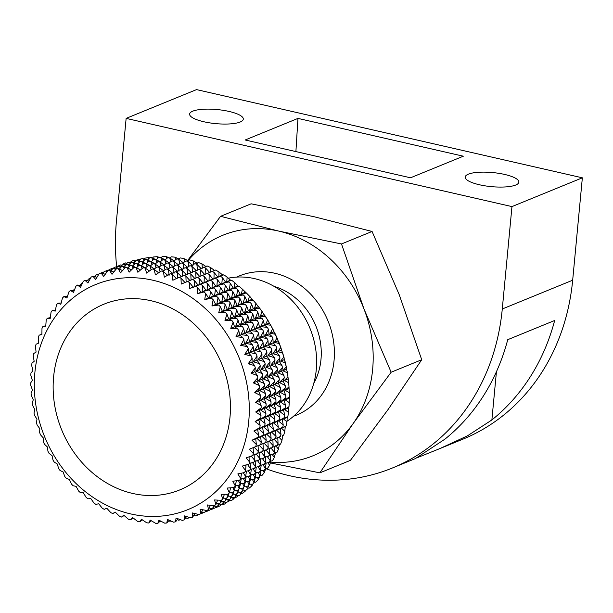 <?xml version="1.0" encoding="UTF-8"?>
<svg xmlns="http://www.w3.org/2000/svg" width="613" height="613" viewBox="0 0 613 613"><rect width="100%" height="100%" fill="white"/><g stroke="black" fill="none" stroke-linecap="round" stroke-linejoin="round"><path stroke-width="0.92" d="M203.838 121.749A26.957 7.065 -174.6 0 1 189.616 114.056A26.957 7.065 -174.6 0 1 229.063 111.436A26.957 7.065 -174.6 0 1 243.292 119.129A26.957 7.065 -174.6 0 1 203.838 121.749M479.427 184.758A26.957 7.065 -174.6 0 1 465.198 177.065A26.957 7.065 -174.6 0 1 504.652 174.444A26.957 7.065 -174.6 0 1 518.874 182.138A26.957 7.065 -174.6 0 1 479.427 184.758M392.404 467.995L415.445 458.57L444.946 439.13A219.431 189.34 -112.2 0 0 507.74 339.679L554.665 320.492A219.431 189.34 67.8 0 1 491.879 419.943L467.428 435.858L439.743 448.639L462.792 439.222A219.431 189.34 67.8 0 0 572.672 280.21L502.277 308.99A219.431 189.34 67.8 0 1 392.404 467.995A219.431 189.34 67.8 0 1 265.889 468.677M116.631 266.594A219.431 189.34 67.8 0 1 116.462 220.772L126.14 118.378L196.528 89.605L582.35 177.816L511.962 206.596L126.14 118.378M439.743 448.639L417.476 457.605M297.964 118.401L245.169 139.986L410.526 177.793L463.321 156.208L297.964 118.401L295.903 151.587M572.672 280.21L582.35 177.816M502.277 308.99L511.962 206.596M152.844 280.225A121.627 104.953 -112.2 0 0 34.872 372.627A121.627 104.953 -112.2 0 0 130.753 513.932A121.627 104.953 -112.2 0 0 248.725 421.529A121.627 104.953 -112.2 0 0 152.844 280.225M168.062 275.612L163.387 271.559A130.4 112.524 -112.2 0 0 161.349 271.007L155.418 274.915L154.131 269.352A130.4 112.524 -112.2 0 0 152.078 268.977L146.622 273.099L145.089 267.996A130.4 112.524 -112.2 0 0 143.036 267.797L137.864 272.256L136.055 267.421A130.4 112.524 -112.2 0 0 134.009 267.406L129.136 272.164L127.083 267.643A130.4 112.524 -112.2 0 0 125.06 267.797L120.5 272.846L118.225 268.64A130.4 112.524 -112.2 0 0 116.232 268.977L112.01 274.279L109.543 270.425A130.4 112.524 -112.2 0 0 107.597 270.938L103.72 276.471L101.076 272.977A130.4 112.524 -112.2 0 0 99.191 273.659L95.674 279.39L92.892 276.279A130.4 112.524 -112.2 0 0 91.076 277.137L87.927 283.03L85.031 280.317A130.4 112.524 -112.2 0 0 83.291 281.336L80.525 287.374L77.544 285.068A130.4 112.524 -112.2 0 0 75.897 286.24L73.522 292.378L70.48 290.493A130.4 112.524 -112.2 0 0 68.94 291.819L66.94 298.025L63.882 296.562A130.4 112.524 -112.2 0 0 62.449 298.033L60.84 304.278L57.783 303.243A130.4 112.524 -112.2 0 0 56.473 304.845L55.254 311.097L52.235 310.492A130.4 112.524 -112.2 0 0 51.048 312.216L50.212 318.438L47.255 318.262A130.4 112.524 -112.2 0 0 46.205 320.101L45.745 326.254L42.887 326.507A130.4 112.524 -112.2 0 0 41.983 328.445L41.883 334.506L39.155 335.181A130.4 112.524 -112.2 0 0 38.397 337.204L38.65 343.134L36.075 344.215A130.4 112.524 -112.2 0 0 35.47 346.322L36.067 352.092L33.669 353.571A130.4 112.524 -112.2 0 0 33.225 355.739L34.152 361.318L31.96 363.187A130.4 112.524 -112.2 0 0 31.669 365.402L32.91 370.765L30.949 372.995A130.4 112.524 -112.2 0 0 30.819 375.248L32.351 380.359L30.65 382.949A130.4 112.524 -112.2 0 0 30.681 385.225L32.481 390.06L31.056 392.971A130.4 112.524 -112.2 0 0 31.248 395.255L33.294 399.791L32.175 403.009A130.4 112.524 -112.2 0 0 32.527 405.293L34.795 409.499L33.991 413.009A130.4 112.524 -112.2 0 0 34.497 415.269L36.964 419.131L36.489 422.893A130.4 112.524 -112.2 0 0 37.155 425.115L39.791 428.617L39.669 432.609A130.4 112.524 -112.2 0 0 40.481 434.786L43.262 437.904L43.5 442.096A130.4 112.524 -112.2 0 0 44.458 444.218L47.354 446.938L47.96 451.298A130.4 112.524 -112.2 0 0 49.063 453.344L52.044 455.651L53.025 460.148A130.4 112.524 -112.2 0 0 54.258 462.11L57.293 464.003L58.664 468.608A130.4 112.524 -112.2 0 0 60.02 470.47L63.085 471.941L64.832 476.615A130.4 112.524 -112.2 0 0 66.311 478.37L69.369 479.404L71.506 484.117A130.4 112.524 -112.2 0 0 73.093 485.749L76.112 486.362L78.64 491.082A130.4 112.524 -112.2 0 0 80.318 492.584L83.276 492.76L86.18 497.45A130.4 112.524 -112.2 0 0 87.95 498.813L90.808 498.568L94.096 503.196A130.4 112.524 -112.2 0 0 95.942 504.407L98.678 503.748L102.325 508.277A130.4 112.524 -112.2 0 0 104.241 509.334L106.815 508.254L110.823 512.66A130.4 112.524 -112.2 0 0 112.792 513.556L115.19 512.077L119.543 516.322A130.4 112.524 -112.2 0 0 121.55 517.05L123.742 515.188L128.416 519.242A130.4 112.524 -112.2 0 0 130.454 519.793L132.492 517.479L137.672 521.448A130.4 112.524 -112.2 0 0 139.726 521.824L142.339 519.855M150.905 300.707A100.31 86.556 -112.2 0 0 53.607 376.918A100.31 86.556 -112.2 0 0 132.684 493.45A100.31 86.556 -112.2 0 0 229.982 417.246A100.31 86.556 -112.2 0 0 150.905 300.707M130.454 519.793L133.174 518.008M121.55 517.05L124.163 515.556M112.792 513.556L115.397 512.284M104.241 509.334L106.823 508.269M41.883 334.246L39.155 335.181M45.783 325.725L42.887 326.507M50.312 317.641L47.255 318.262M55.454 310.048L52.235 310.492M61.17 302.998L57.783 303.243M67.422 296.523L63.882 296.562M74.173 290.685L70.48 290.493M81.383 285.505L77.544 285.068M89 281.022L85.031 280.317M96.977 277.26L92.892 276.279M105.267 274.256L101.076 272.977M113.811 272.011L109.543 270.425M122.562 270.555L118.225 268.64M131.458 269.889L127.083 267.643M140.446 270.019L136.055 267.421M149.465 270.946L145.089 267.996M158.629 272.793L154.131 269.352M178.544 259.222L180.26 257.927A129.397 111.658 67.8 0 1 183.969 258.602L184.705 261.766M169.885 258.035L171.288 256.824A129.397 111.658 67.8 0 1 175.004 257.184L175.739 259.628M161.181 257.636L162.338 256.51A129.397 111.658 67.8 0 1 166.039 256.548L166.767 258.494M152.545 257.989L153.465 256.977A129.397 111.658 67.8 0 1 157.127 256.686L157.786 258.157M144.032 259.084L144.722 258.219A129.397 111.658 67.8 0 1 148.323 257.606L148.867 258.617M135.695 260.916L136.17 260.234A129.397 111.658 67.8 0 1 139.687 259.307L140.063 259.897M129.404 262.425A129.397 111.658 67.8 0 1 131.266 261.766L131.427 261.981M115.903 266.946A130.431 112.547 67.8 0 1 117.489 266.203L117.972 266.747M118.386 266.41L117.489 266.203M123.152 264.663L123.826 263.567A130.431 112.547 67.8 0 1 125.673 262.893L126.5 263.996M126.998 263.291L125.673 262.893M130.768 262.931L132.232 260.839A130.431 112.547 67.8 0 1 134.14 260.341L135.136 261.912M135.879 260.985L134.14 260.341M139.105 261.1L140.875 258.885A130.431 112.547 67.8 0 1 142.829 258.556L143.94 260.632M145.358 259.667L142.829 258.556M147.618 260.004L149.702 257.705A130.431 112.547 67.8 0 1 151.687 257.552L152.859 260.165M155.166 259.337L151.687 257.552M156.254 259.651L158.652 257.314A130.431 112.547 67.8 0 1 160.66 257.33L161.84 260.51M165.073 259.943L160.66 257.33M164.958 260.05L167.678 257.705A130.431 112.547 67.8 0 1 169.694 257.904L170.812 261.644M174.1 260.87L169.694 257.904M173.617 261.238L176.72 258.893A130.431 112.547 67.8 0 1 178.735 259.261L179.778 263.782M183.264 262.716L178.735 259.261M110.976 268.961A130.431 112.547 67.8 0 1 112.562 268.21L113.045 268.755M113.459 268.425L112.562 268.21M118.225 266.678L118.899 265.582A130.431 112.547 67.8 0 1 120.746 264.908L121.573 266.011M122.071 265.306L120.746 264.908M125.841 264.939L127.305 262.854A130.431 112.547 67.8 0 1 129.213 262.356L130.209 263.927M130.952 263L129.213 262.356M134.178 263.115L135.948 260.9A130.431 112.547 67.8 0 1 137.902 260.571L139.013 262.648M140.431 261.682L137.902 260.571M142.691 262.019L144.768 259.72A130.431 112.547 67.8 0 1 146.76 259.567L147.932 262.18M150.239 261.353L146.76 259.567M151.327 261.667L153.725 259.33A130.431 112.547 67.8 0 1 155.733 259.345L156.913 262.525M160.146 261.958L155.733 259.345M160.031 262.065L162.751 259.72A130.431 112.547 67.8 0 1 164.767 259.92L165.885 263.659M169.173 262.885L164.767 259.92M168.69 263.253L171.793 260.9A130.431 112.547 67.8 0 1 173.808 261.276L174.851 265.797M178.337 264.732L173.808 261.276M106.041 270.977A130.431 112.547 67.8 0 1 107.635 270.226L108.133 270.793M108.532 270.44L107.635 270.226M113.298 268.693L113.972 267.59A130.431 112.547 67.8 0 1 115.819 266.923L116.646 268.027M117.144 267.322L115.819 266.923M120.907 266.954L122.378 264.87A130.431 112.547 67.8 0 1 124.286 264.364L125.282 265.942M126.025 265.015L124.286 264.364M129.251 265.13L131.021 262.916A130.431 112.547 67.8 0 1 132.975 262.586L134.086 264.663M135.504 263.697L132.975 262.586M137.764 264.034L139.841 261.736A130.431 112.547 67.8 0 1 141.833 261.582L143.005 264.195M145.312 263.368L141.833 261.582M146.4 263.682L148.798 261.345A130.431 112.547 67.8 0 1 150.806 261.36L151.986 264.532M155.219 263.973L150.806 261.36M155.104 264.073L157.825 261.736A130.431 112.547 67.8 0 1 159.84 261.935L160.958 265.674M164.246 264.9L159.84 261.935M163.763 265.268L166.866 262.916A130.431 112.547 67.8 0 1 168.881 263.291L169.924 267.812M173.41 266.747L168.881 263.291M94.279 276.609A130.431 112.547 67.8 0 1 94.846 276.287L95.184 276.609M95.314 276.363L94.846 276.287M101.114 272.984A130.431 112.547 67.8 0 1 102.708 272.241L103.313 272.923M103.605 272.456L102.708 272.241M108.348 270.731L109.045 269.605A130.431 112.547 67.8 0 1 110.892 268.938L111.719 270.042M112.217 269.337L110.892 268.938M115.98 268.969L117.451 266.885A130.431 112.547 67.8 0 1 119.359 266.379L120.355 267.95M121.098 267.023L119.359 266.379M124.324 267.138L126.094 264.931A130.431 112.547 67.8 0 1 128.048 264.594L129.159 266.678M130.577 265.713L128.048 264.594M132.837 266.05L134.914 263.751A130.431 112.547 67.8 0 1 136.906 263.59L138.078 266.211M140.385 265.383L136.906 263.59M141.473 265.697L143.871 263.352A130.431 112.547 67.8 0 1 145.879 263.375L147.059 266.548M150.292 265.988L145.879 263.375M150.177 266.088L152.898 263.751A130.431 112.547 67.8 0 1 154.913 263.95L156.031 267.689M159.319 266.916L154.913 263.95M158.836 267.276L161.939 264.931A130.431 112.547 67.8 0 1 163.955 265.299L164.997 269.827M168.483 268.762L163.955 265.299M67.223 296.523L67.361 295.987A130.431 112.547 67.8 0 1 67.706 295.635M73.568 290.654L73.851 289.773A130.431 112.547 67.8 0 1 74.863 288.907M80.357 285.382L80.816 284.202A130.431 112.547 67.8 0 1 82.433 283.045L82.487 283.091M87.536 280.762L88.218 279.298A130.431 112.547 67.8 0 1 89.919 278.294L90.272 278.631M90.402 278.386L89.919 278.294M95.084 276.808L95.996 275.091A130.431 112.547 67.8 0 1 97.781 274.256L98.394 274.953M98.693 274.471L97.781 274.256M102.938 273.536L104.118 271.62A130.431 112.547 67.8 0 1 105.965 270.946L106.8 272.065M107.298 271.352L105.965 270.946M111.053 270.984L112.524 268.9A130.431 112.547 67.8 0 1 114.432 268.394L115.436 269.981M116.179 269.046L114.432 268.394M119.397 269.153L121.167 266.939A130.431 112.547 67.8 0 1 123.121 266.609L124.24 268.701M125.688 267.743L123.121 266.609M127.91 268.065L129.987 265.766A130.431 112.547 67.8 0 1 131.979 265.605L133.159 268.233M135.496 267.414L131.979 265.605M136.546 267.712L138.944 265.368A130.431 112.547 67.8 0 1 140.952 265.391L142.132 268.571M145.365 268.004L140.952 265.391M145.25 268.103L147.971 265.766A130.431 112.547 67.8 0 1 149.986 265.958L151.105 269.712M154.392 268.931L149.986 265.958M153.886 269.306L157.012 266.946A130.431 112.547 67.8 0 1 159.028 267.314L160.07 271.843M163.556 270.777L159.028 267.314M139.687 259.307L140.431 259.437M148.323 257.606L149.534 257.889M157.127 256.686L159.227 257.314M166.039 256.548L169.556 257.889M175.004 257.184L178.912 258.947M183.969 258.602L188.107 260.763M287.099 421.146A78.364 67.622 -112.2 0 0 314.423 342.376A78.364 67.622 -112.2 0 0 254.502 278.624A78.364 67.622 -112.2 0 0 228.526 278.133M187.325 261.276L189.471 259.866A129.397 111.658 67.8 0 1 193.149 260.87L197.585 263.544M195.762 263.973L198.321 262.517A129.397 111.658 67.8 0 1 201.945 263.835L206.137 266.655M204.083 267.352L207.025 265.919A129.397 111.658 67.8 0 1 210.573 267.536L214.504 270.479M212.236 271.398L215.531 270.042A129.397 111.658 67.8 0 1 218.987 271.957L222.649 274.992L223.791 274.862A129.397 111.658 67.8 0 1 224.626 275.398A129.397 111.658 67.8 0 1 227.124 277.061L227.231 277.13M226.779 281.689L227.124 277.061L230.511 280.164L231.752 280.356A129.397 111.658 67.8 0 1 234.948 282.815L231.714 280.317L226.779 281.689L230.511 280.164M238.051 285.972L234.319 287.497L234.948 282.815L238.051 285.972L239.361 286.478A129.397 111.658 67.8 0 1 242.396 289.198L246.572 293.206A129.397 111.658 67.8 0 1 249.43 296.156L253.345 300.485A129.397 111.658 67.8 0 1 256.012 303.65L259.628 308.278A129.397 111.658 67.8 0 1 262.088 311.642L265.398 316.53A129.397 111.658 67.8 0 1 267.628 320.07L270.609 325.196A129.397 111.658 67.8 0 1 272.601 328.89L275.229 334.223A129.397 111.658 67.8 0 1 276.969 338.047L279.237 343.548A129.397 111.658 67.8 0 1 280.708 347.487L282.601 353.126A129.397 111.658 67.8 0 1 283.804 357.149L285.306 362.888A129.397 111.658 67.8 0 1 286.225 366.972L286.478 367.693M242.993 289.711L239.262 286.371L234.319 287.497M250.158 296.853L246.411 292.983L241.476 293.895L245.215 292.37M256.793 304.5L253.115 300.125L253.345 300.485L248.219 300.853L251.958 299.328M262.877 312.599L259.353 307.757L259.628 308.278L254.51 308.324L258.242 306.791M268.379 321.097L265.077 315.848L265.398 316.53L260.295 316.254L264.027 314.73M286.532 369.233L282.792 370.758L286.225 366.972L287.321 372.773A129.397 111.658 67.8 0 1 287.957 376.895L287.206 371.532M288.026 378.941L284.294 380.474L287.957 376.895L288.654 382.727A129.397 111.658 67.8 0 1 288.999 386.857L288.616 381.562M288.846 388.68L285.106 390.205L288.999 386.857L289.282 392.688A129.397 111.658 67.8 0 1 289.336 396.803L289.305 391.661M288.976 398.373L285.237 399.898L289.336 396.803L289.213 402.595A129.397 111.658 67.8 0 1 288.976 406.664L289.275 401.783M284.685 409.499L288.976 406.664L288.416 407.974L288.432 412.38A129.397 111.658 67.8 0 1 287.903 416.38L288.508 411.852L288.432 412.38L284.685 409.499L288.416 407.974M287.175 417.415L283.436 418.94L287.903 416.38L287.175 417.415L286.961 421.989A129.397 111.658 67.8 0 1 286.148 425.889A129.397 111.658 67.8 0 1 286.141 425.897L285.26 426.64L284.792 431.36A129.397 111.658 67.8 0 1 283.696 435.153L282.67 435.598L281.949 440.433A129.397 111.658 67.8 0 1 280.585 444.096L277.451 445.161M286.991 421.821L283.436 418.94M279.444 444.226L278.455 449.16A129.397 111.658 67.8 0 1 276.815 452.662L273.942 453.436M275.582 452.478L274.317 457.482A129.397 111.658 67.8 0 1 272.425 460.8L269.866 461.321M270.938 461.099L269.567 465.351A129.397 111.658 67.8 0 1 267.429 468.462L265.245 468.769M265.774 468.692L264.241 472.715A129.397 111.658 67.8 0 1 261.866 475.604L259.996 475.742M260.035 475.742L258.357 479.527A129.397 111.658 67.8 0 1 255.774 482.178L254.119 482.201M253.1 483.642L251.966 485.749A129.397 111.658 67.8 0 1 249.177 488.147L247.775 488.078M245.79 490.239L245.1 491.342A129.397 111.658 67.8 0 1 242.127 493.473L240.986 493.342M238.273 495.603L237.798 496.277A129.397 111.658 67.8 0 1 234.664 498.116L233.806 497.963M230.067 500.193L230.113 500.514A129.397 111.658 67.8 0 1 228.212 501.426M285.237 399.898L289.213 402.595M285.106 390.205L289.282 392.688M284.294 380.474L288.654 382.727M282.792 370.758L287.321 372.773M283.804 357.149L280.624 361.134L284.363 359.601M280.624 361.134L285.306 362.888M280.708 347.487L277.796 351.647L281.528 350.115M277.796 351.647L282.601 353.126M276.969 338.047L274.325 342.353L278.057 340.828M274.325 342.353L279.237 343.548M272.601 328.89L270.233 333.326L273.965 331.802M270.233 333.326L275.229 334.223M267.628 320.07L265.544 324.606L269.283 323.082M265.544 324.606L270.609 325.196M262.088 311.642L260.295 316.254M256.012 303.65L254.51 308.324M249.43 296.156L248.219 300.853M242.396 289.198L241.476 293.895M218.987 271.957L218.918 276.517L222.649 274.992M218.918 276.517L223.791 274.862M210.573 267.536L210.772 272.003M201.945 263.835L202.397 268.18M193.149 260.87L193.854 265.069M237.637 495.534L237.798 496.277M244.748 490.185L245.1 491.342M251.376 484.186L251.966 485.749M257.468 477.581L258.357 479.527M263 470.409L264.241 472.715M267.935 462.723L269.567 465.351M271.843 454.003L274.317 457.482M275.704 445.751L278.455 449.16M283.696 435.153L282.67 435.598M278.938 437.123L281.949 440.433M286.631 423.637L286.148 425.889L281.52 428.165L285.26 426.64M281.52 428.165L284.792 431.36M161.296 521.402A130.431 112.547 67.8 0 1 160.683 521.395L160.162 521.088M171.096 521.065A130.431 112.547 67.8 0 1 169.655 521.173L168.797 520.736M180.483 519.717L180.467 519.839A130.431 112.547 67.8 0 1 178.513 520.169L177.31 519.64M189.126 517.341L189.111 517.885A130.431 112.547 67.8 0 1 187.203 518.383L185.655 517.809M197.455 514.177L197.516 515.158A130.431 112.547 67.8 0 1 195.67 515.832L193.769 515.257M205.432 510.246L205.639 511.686A130.431 112.547 67.8 0 1 203.853 512.522L201.623 511.993M212.995 505.595L213.416 507.487A130.431 112.547 67.8 0 1 211.715 508.483L209.163 508.039M220.113 500.246L220.818 502.583A130.431 112.547 67.8 0 1 219.201 503.733L216.351 503.411M226.733 494.254L227.783 497.005A130.431 112.547 67.8 0 1 226.266 498.308L223.14 498.147M232.833 487.641L234.273 490.791A130.431 112.547 67.8 0 1 232.871 492.231L229.484 492.27M238.357 480.477L240.25 483.979A130.431 112.547 67.8 0 1 238.963 485.55L235.361 485.818M243.3 472.792L245.675 476.608A130.431 112.547 67.8 0 1 244.518 478.301L240.58 478.837M247.208 464.072L250.518 468.723A130.431 112.547 67.8 0 1 249.491 470.523L245.208 471.397M251.069 455.827L254.747 460.378A130.431 112.547 67.8 0 1 253.859 462.279L249.284 463.512M213.416 507.487L214.228 505.733A130.4 112.524 -112.2 0 0 215.906 504.56L214.527 499.955L221.324 500.308A130.4 112.524 -112.2 0 0 222.864 498.982L221.109 494.308L227.921 494.239A130.4 112.524 -112.2 0 0 229.354 492.768L227.208 488.055L234.02 487.557A130.4 112.524 -112.2 0 0 235.331 485.956L232.794 481.236L239.568 480.308A130.4 112.524 -112.2 0 0 240.756 478.584L237.836 473.895L244.549 472.539A130.4 112.524 -112.2 0 0 245.598 470.7L242.304 466.079L248.916 464.294A130.4 112.524 -112.2 0 0 249.82 462.355L246.165 457.827L252.648 455.62A130.4 112.524 -112.2 0 0 253.407 453.597L253.154 447.666L255.728 446.586A130.4 112.524 -112.2 0 0 256.334 444.479L255.736 438.709L258.134 437.23A130.4 112.524 -112.2 0 0 258.579 435.061L257.652 429.483L259.843 427.613A130.4 112.524 -112.2 0 0 260.134 425.399L258.893 420.043L260.854 417.805A130.4 112.524 -112.2 0 0 260.985 415.553L259.452 410.442L261.153 407.852A130.4 112.524 -112.2 0 0 261.123 405.576L259.322 400.749L260.747 397.829A130.4 112.524 -112.2 0 0 260.556 395.546L258.51 391.01L259.628 387.791A130.4 112.524 -112.2 0 0 259.276 385.508L257.008 381.301L257.812 377.792A130.4 112.524 -112.2 0 0 257.307 375.531L254.839 371.67L255.314 367.907A130.4 112.524 -112.2 0 0 254.648 365.685L252.012 362.183L252.135 358.191A130.4 112.524 -112.2 0 0 251.322 356.015L248.541 352.896L248.303 348.705A130.4 112.524 -112.2 0 0 247.346 346.583L244.449 343.87L243.844 339.51A130.4 112.524 -112.2 0 0 242.74 337.456L239.76 335.15L238.779 330.652A130.4 112.524 -112.2 0 0 237.545 328.691L234.511 326.798L233.139 322.193A130.4 112.524 -112.2 0 0 231.783 320.331L228.718 318.86L226.971 314.185A130.4 112.524 -112.2 0 0 225.492 312.438L222.435 311.396L220.297 306.684A130.4 112.524 -112.2 0 0 218.711 305.052L215.692 304.439L213.163 299.719A130.4 112.524 -112.2 0 0 211.485 298.217L208.527 298.041L205.623 293.351A130.4 112.524 -112.2 0 0 203.853 291.987L200.995 292.232L197.708 287.604A130.4 112.524 -112.2 0 0 195.861 286.394L193.126 287.06L189.478 282.532A130.4 112.524 -112.2 0 0 187.563 281.467L192.513 279.451A130.431 112.547 67.8 0 1 194.382 280.486L194.275 286.585L200.803 284.371A130.431 112.547 67.8 0 1 202.612 285.566L202.144 291.765L208.795 289.972A130.431 112.547 67.8 0 1 210.527 291.305L209.677 297.566L216.427 296.209A130.431 112.547 67.8 0 1 218.075 297.68L216.841 303.971L223.661 303.037A130.431 112.547 67.8 0 1 225.209 304.638L223.584 310.921L230.442 310.431A130.431 112.547 67.8 0 1 231.883 312.147L229.867 318.392L236.725 318.323A130.431 112.547 67.8 0 1 238.059 320.155L235.66 326.323L242.487 326.691A130.431 112.547 67.8 0 1 243.698 328.606L240.909 334.675L247.69 335.457A130.431 112.547 67.8 0 1 248.763 337.464L245.598 343.395L252.288 344.59A130.431 112.547 67.8 0 1 253.23 346.667L249.69 352.429L256.265 354.015A130.431 112.547 67.8 0 1 257.062 356.153L253.161 361.716L259.59 363.693A130.431 112.547 67.8 0 1 260.241 365.869L255.989 371.202L262.249 373.547A130.431 112.547 67.8 0 1 262.747 375.761L258.157 380.834L264.218 383.523A130.431 112.547 67.8 0 1 264.563 385.753L259.659 390.542L265.49 393.561A130.431 112.547 67.8 0 1 265.682 395.799L260.471 400.274L266.057 403.592A130.431 112.547 67.8 0 1 266.088 405.821L260.602 409.974L265.919 413.568A130.431 112.547 67.8 0 1 265.789 415.775L260.042 419.568L265.069 423.414A130.431 112.547 67.8 0 1 264.785 425.591L258.801 429.008L263.513 433.085A130.431 112.547 67.8 0 1 263.077 435.207L256.885 438.241L261.268 442.502A130.431 112.547 67.8 0 1 260.671 444.563L254.303 447.191L258.341 451.62A130.431 112.547 67.8 0 1 257.598 453.605L252.801 455.237M179.433 277.436L183.954 275.222A130.431 112.547 67.8 0 1 185.877 276.103L186.137 282.072M171.111 274.057L175.195 271.728A130.431 112.547 67.8 0 1 177.165 272.44L177.762 278.248M162.667 271.36L166.292 268.977A130.431 112.547 67.8 0 1 168.284 269.521L169.211 275.145M172.989 273.597L168.284 269.521M181.54 276.708L177.165 272.44M189.915 280.532L185.877 276.103M200.803 284.371L198.053 285.045L194.382 280.486M208.795 289.972L205.922 290.217L202.612 285.566M216.427 296.209L213.454 296.025L210.527 291.305M223.661 303.037L220.619 302.424L218.075 297.68M230.442 310.431L227.362 309.381L225.209 304.638M236.725 318.323L233.645 316.844L231.883 312.147M242.487 326.691L239.438 324.783L238.059 320.155M247.69 335.457L244.687 333.135L243.698 328.606M252.288 344.59L249.376 341.855L248.763 337.464M256.265 354.015L253.468 350.881L253.23 346.667M259.59 363.693L256.939 360.168L257.062 356.153M262.249 373.547L259.766 369.662L260.241 365.869M264.218 383.523L261.935 379.286L262.747 375.761M265.49 393.561L263.437 388.994L264.563 385.753M266.057 403.592L264.249 398.734L265.682 395.799M265.919 413.568L264.379 408.427L266.088 405.821M265.069 423.414L263.82 418.028L265.789 415.775M263.513 433.085L262.579 427.468L264.785 425.591M261.268 442.502L260.663 436.694L263.077 435.207M258.341 451.62L258.081 445.651L260.671 444.563M254.747 460.378L254.847 454.279M250.518 468.723L250.985 462.531M245.675 476.608L246.418 471.152M240.25 483.979L241.277 478.745M234.273 490.791L235.561 485.803M227.783 497.005L229.047 493.09M220.818 502.583L221.891 499.825M205.639 511.686L206.328 510.407M197.516 515.158L198.037 514.315M189.111 517.885L189.432 517.433M194.053 515.341L194.037 515.87A130.431 112.547 67.8 0 1 193.264 516.077M202.382 512.177L202.443 513.15A130.431 112.547 67.8 0 1 200.597 513.817L200.482 513.786M210.359 508.246L210.566 509.671A130.431 112.547 67.8 0 1 208.78 510.514L207.324 510.162L207.37 511.135A130.431 112.547 67.8 0 1 205.524 511.801L205.447 511.778M217.929 503.587L218.343 505.472A130.431 112.547 67.8 0 1 216.642 506.468L214.098 506.024M225.04 498.246L225.745 500.568A130.431 112.547 67.8 0 1 224.128 501.718L221.278 501.396M231.668 492.247L232.71 494.99A130.431 112.547 67.8 0 1 231.193 496.292L228.067 496.132M237.76 485.642L239.2 488.776A130.431 112.547 67.8 0 1 237.798 490.216L234.411 490.254M243.292 478.469L245.177 481.964A130.431 112.547 67.8 0 1 243.89 483.534L240.288 483.803M248.227 470.784L250.602 474.592A130.431 112.547 67.8 0 1 249.445 476.286L245.529 476.822M252.135 462.056L255.445 466.715A130.431 112.547 67.8 0 1 254.418 468.508L250.15 469.374M255.996 453.812L259.674 458.363A130.431 112.547 67.8 0 1 258.786 460.263L254.234 461.497M192.528 279.459L197.44 277.436A130.431 112.547 67.8 0 1 199.309 278.471L199.21 284.57L205.73 282.363A130.431 112.547 67.8 0 1 207.546 283.551L207.071 289.75L213.722 287.957A130.431 112.547 67.8 0 1 215.454 289.29L214.604 295.55L221.354 294.194A130.431 112.547 67.8 0 1 223.002 295.665L221.768 301.956L228.588 301.021A130.431 112.547 67.8 0 1 230.136 302.623L228.511 308.906L235.369 308.416A130.431 112.547 67.8 0 1 236.81 310.132L234.802 316.377L241.66 316.316A130.431 112.547 67.8 0 1 242.986 318.139L240.587 324.315L247.414 324.675A130.431 112.547 67.8 0 1 248.625 326.599L245.836 332.667L252.617 333.449A130.431 112.547 67.8 0 1 253.69 335.449L250.525 341.38L257.215 342.575A130.431 112.547 67.8 0 1 258.157 344.652L254.617 350.414L261.192 352.008A130.431 112.547 67.8 0 1 261.989 354.138L258.088 359.701L264.517 361.678A130.431 112.547 67.8 0 1 265.168 363.861L260.916 369.187L267.176 371.532A130.431 112.547 67.8 0 1 267.674 373.746L263.084 378.819L269.145 381.508A130.431 112.547 67.8 0 1 269.49 383.738L264.586 388.527L270.417 391.546A130.431 112.547 67.8 0 1 270.609 393.784L265.398 398.258L270.992 401.576A130.431 112.547 67.8 0 1 271.015 403.814L265.529 407.959L270.846 411.553A130.431 112.547 67.8 0 1 270.716 413.76L264.969 417.553L269.996 421.399A130.431 112.547 67.8 0 1 269.712 423.575L263.728 427L268.44 431.069A130.431 112.547 67.8 0 1 268.004 433.192L261.812 436.226L266.195 440.486A130.431 112.547 67.8 0 1 265.598 442.548L259.23 445.184L263.268 449.605A130.431 112.547 67.8 0 1 262.525 451.589L257.744 453.214M184.375 275.413L188.881 273.206A130.431 112.547 67.8 0 1 190.812 274.088L191.064 280.057M176.054 272.034L180.122 269.712A130.431 112.547 67.8 0 1 182.092 270.425L182.689 276.233M167.61 269.337L171.219 266.962A130.431 112.547 67.8 0 1 173.211 267.506L174.138 273.13M177.916 271.582L173.211 267.506M186.467 274.693L182.092 270.425M194.842 278.517L190.812 274.088M205.73 282.363L202.987 283.03L199.309 278.471M213.722 287.957L210.849 288.202L207.546 283.551M221.354 294.194L218.381 294.01L215.454 289.29M228.588 301.021L225.546 300.408L223.002 295.665M235.369 308.416L232.289 307.366L230.136 302.623M241.66 316.316L238.58 314.837L236.81 310.132M247.414 324.675L244.365 322.767L242.986 318.139M252.617 333.449L249.614 331.12L248.625 326.599M257.215 342.575L254.303 339.84L253.69 335.449M261.192 352.008L258.395 348.866L258.157 344.652M264.517 361.678L261.866 358.153L261.989 354.138M267.176 371.532L264.693 367.647L265.168 363.861M269.145 381.508L266.862 377.271L267.674 373.746M270.417 391.546L268.364 386.987L269.49 383.738M270.992 401.576L269.176 396.718L270.609 393.784M270.846 411.553L269.306 406.411L271.015 403.814M269.996 421.399L268.747 416.012L270.716 413.76M268.44 431.069L267.506 425.453L269.712 423.575M266.195 440.486L265.59 434.678L268.004 433.192M263.268 449.605L263.008 443.636L265.598 442.548M259.674 458.363L259.774 452.264M255.445 466.715L255.912 460.516M250.602 474.592L251.345 469.137M245.177 481.964L246.204 476.73M239.2 488.776L240.488 483.787M232.71 494.99L233.959 491.12M225.745 500.568L226.802 497.856M218.343 505.472L219.148 503.733M210.566 509.671L211.247 508.399M202.443 513.15L202.957 512.315M194.037 515.87L194.344 515.433M215.286 506.231L215.492 507.656A130.431 112.547 67.8 0 1 213.707 508.499L212.282 508.154M222.856 501.58L223.27 503.457A130.431 112.547 67.8 0 1 221.569 504.453L219.025 504.009M229.967 496.231L230.672 498.553A130.431 112.547 67.8 0 1 229.055 499.71L226.205 499.38M236.595 490.231L237.637 492.982A130.431 112.547 67.8 0 1 236.12 494.277L232.994 494.116M242.687 483.626L244.127 486.768A130.431 112.547 67.8 0 1 242.725 488.201L239.338 488.239M248.219 476.454L250.104 479.948A130.431 112.547 67.8 0 1 248.817 481.519L245.215 481.787M253.154 468.769L255.529 472.577A130.431 112.547 67.8 0 1 254.372 474.27L250.456 474.807M257.062 460.049L260.372 464.7A130.431 112.547 67.8 0 1 259.345 466.493L255.077 467.367M260.923 451.796L264.601 456.348A130.431 112.547 67.8 0 1 263.713 458.248L259.161 459.482M197.455 277.444L202.367 275.421A130.431 112.547 67.8 0 1 204.236 276.455L204.137 282.562L210.657 280.348A130.431 112.547 67.8 0 1 212.473 281.536L211.998 287.735L218.649 285.942A130.431 112.547 67.8 0 1 220.381 287.282L219.531 293.543L226.281 292.179A130.431 112.547 67.8 0 1 227.929 293.65L226.695 299.941L233.515 299.014A130.431 112.547 67.8 0 1 235.063 300.608L233.438 306.898L240.296 306.4A130.431 112.547 67.8 0 1 241.737 308.117L239.729 314.362L246.587 314.3A130.431 112.547 67.8 0 1 247.913 316.124L245.514 322.3L252.341 322.66A130.431 112.547 67.8 0 1 253.552 324.584L250.763 330.652L257.544 331.434A130.431 112.547 67.8 0 1 258.617 333.434L255.452 339.364L262.142 340.56A130.431 112.547 67.8 0 1 263.084 342.636L259.544 348.399L266.119 349.992A130.431 112.547 67.8 0 1 266.916 352.123L263.015 357.685L269.444 359.662A130.431 112.547 67.8 0 1 270.095 361.846L265.843 367.172L272.103 369.516A130.431 112.547 67.8 0 1 272.601 371.731L268.011 376.803L274.072 379.493A130.431 112.547 67.8 0 1 274.417 381.723L269.513 386.512L275.352 389.531A130.431 112.547 67.8 0 1 275.536 391.768L270.325 396.243L275.919 399.569A130.431 112.547 67.8 0 1 275.942 401.799L270.456 405.944L275.773 409.538A130.431 112.547 67.8 0 1 275.643 411.744L269.896 415.537L274.923 419.392A130.431 112.547 67.8 0 1 274.639 421.56L268.655 424.985L273.367 429.054A130.431 112.547 67.8 0 1 272.931 431.177L266.739 434.211L271.122 438.471A130.431 112.547 67.8 0 1 270.525 440.532L264.157 443.168L268.195 447.59A130.431 112.547 67.8 0 1 267.452 449.574L262.671 451.199M189.302 273.398L193.808 271.191A130.431 112.547 67.8 0 1 195.739 272.072L195.991 278.049M180.981 270.019L185.049 267.697A130.431 112.547 67.8 0 1 187.019 268.41L187.616 274.226M172.537 267.322L176.146 264.946A130.431 112.547 67.8 0 1 178.138 265.498L179.065 271.115M182.843 269.567L178.138 265.498M191.394 272.678L187.019 268.41M199.769 276.501L195.739 272.072M210.657 280.348L207.914 281.015L204.236 276.455M218.649 285.942L215.776 286.187L212.473 281.536M226.281 292.179L223.308 291.995L220.381 287.282M233.515 299.014L230.473 298.393L227.929 293.65M240.296 306.4L237.216 305.351L235.063 300.608M246.587 314.3L243.507 312.822L241.737 308.117M252.341 322.66L249.292 320.752L247.913 316.124M257.544 331.434L254.541 329.104L253.552 324.584M262.142 340.56L259.23 337.824L258.617 333.434M266.119 349.992L263.322 346.858L263.084 342.636M269.444 359.662L266.793 356.145L266.916 352.123M272.103 369.516L269.62 365.632L270.095 361.846M274.072 379.493L271.789 375.256L272.601 371.731M275.352 389.531L273.291 384.972L274.417 381.723M275.919 399.569L274.103 394.703L275.536 391.768M275.773 409.538L274.233 404.396L275.942 401.799M274.923 419.392L273.674 413.997L275.643 411.744M273.367 429.054L272.433 423.437L274.639 421.56M271.122 438.471L270.517 432.663L272.931 431.177M268.195 447.59L267.935 441.621L270.525 440.532M264.601 456.348L264.701 450.249M260.372 464.7L260.839 458.501M255.529 472.577L256.272 467.121M250.104 479.948L251.131 474.715M244.127 486.768L245.415 481.772M237.637 492.982L238.886 489.105M230.672 498.553L231.729 495.84M223.27 503.457L224.074 501.718M215.492 507.656L216.174 506.392M207.37 511.135L207.891 510.3M212.244 508.185L212.297 509.119A130.431 112.547 67.8 0 1 210.451 509.794L210.374 509.763M220.213 504.215L220.419 505.648A130.431 112.547 67.8 0 1 218.634 506.484L217.209 506.139M227.783 499.564L228.205 501.442A130.431 112.547 67.8 0 1 226.496 502.445L223.952 501.993M234.894 494.216L235.599 496.538A130.431 112.547 67.8 0 1 233.982 497.695L231.132 497.373M241.522 488.216L242.564 490.967A130.431 112.547 67.8 0 1 241.047 492.262L237.921 492.101M247.614 481.611L249.054 484.753A130.431 112.547 67.8 0 1 247.652 486.186L244.265 486.224M253.146 474.439L255.031 477.941A130.431 112.547 67.8 0 1 253.744 479.504L250.142 479.772M258.081 466.754L260.456 470.569A130.431 112.547 67.8 0 1 259.299 472.255L255.383 472.792M261.989 458.034L265.299 462.685A130.431 112.547 67.8 0 1 264.272 464.485L260.004 465.351M265.85 449.781L269.528 454.333A130.431 112.547 67.8 0 1 268.64 456.233L264.088 457.467M202.382 275.429L207.294 273.406A130.431 112.547 67.8 0 1 209.163 274.44L209.064 280.547L215.592 278.333A130.431 112.547 67.8 0 1 217.4 279.52L216.925 285.719L223.576 283.926A130.431 112.547 67.8 0 1 225.308 285.267L224.458 291.527L231.208 290.164A130.431 112.547 67.8 0 1 232.856 291.635L231.622 297.926L238.442 296.999A130.431 112.547 67.8 0 1 239.989 298.592L238.365 304.883L245.223 304.385A130.431 112.547 67.8 0 1 246.664 306.102L244.656 312.346L251.514 312.285A130.431 112.547 67.8 0 1 252.84 314.109L250.441 320.285L257.276 320.645A130.431 112.547 67.8 0 1 258.479 322.568L255.69 328.637L262.471 329.419A130.431 112.547 67.8 0 1 263.544 331.426L260.379 337.357L267.069 338.545A130.431 112.547 67.8 0 1 268.011 340.621L264.471 346.383L271.046 347.977A130.431 112.547 67.8 0 1 271.843 350.115L267.942 355.67L274.371 357.647A130.431 112.547 67.8 0 1 275.022 359.831L270.77 365.156L277.03 367.501A130.431 112.547 67.8 0 1 277.528 369.716L272.938 374.788L278.999 377.478A130.431 112.547 67.8 0 1 279.344 379.715L274.44 384.497L280.279 387.516A130.431 112.547 67.8 0 1 280.463 389.753L275.252 394.236L280.846 397.553A130.431 112.547 67.8 0 1 280.877 399.783L275.383 403.929L280.7 407.522A130.431 112.547 67.8 0 1 280.57 409.729L274.823 413.53L279.85 417.376A130.431 112.547 67.8 0 1 279.566 419.545L273.582 422.97L278.294 427.039A130.431 112.547 67.8 0 1 277.858 429.161L271.666 432.196L276.049 436.456A130.431 112.547 67.8 0 1 275.452 438.517L269.084 441.153L273.122 445.574A130.431 112.547 67.8 0 1 272.379 447.559L267.597 449.191M194.229 271.383L198.735 269.184A130.431 112.547 67.8 0 1 200.666 270.057L200.918 276.034M185.908 268.004L189.976 265.682A130.431 112.547 67.8 0 1 191.946 266.394L192.543 272.21M177.463 265.306L181.073 262.931A130.431 112.547 67.8 0 1 183.065 263.483L183.992 269.099M187.77 267.552L183.065 263.483M196.321 270.662L191.946 266.394M204.696 274.486L200.666 270.057M215.592 278.333L212.841 278.999L209.163 274.44M223.576 283.926L220.703 284.179L217.4 279.52M231.208 290.164L228.235 289.98L225.308 285.267M238.442 296.999L235.4 296.378L232.856 291.635M245.223 304.385L242.143 303.335L239.989 298.592M251.514 312.285L248.434 310.806L246.664 306.102M257.276 320.645L254.219 318.737L252.84 314.109M262.471 329.419L259.468 327.089L258.479 322.568M267.069 338.545L264.157 335.809L263.544 331.426M271.046 347.977L268.249 344.843L268.011 340.621M274.371 357.647L271.72 354.13L271.843 350.115M277.03 367.501L274.547 363.616L275.022 359.831M278.999 377.478L276.716 373.248L277.528 369.716M280.279 387.516L278.218 382.956L279.344 379.715M280.846 397.553L279.03 392.688L280.463 389.753M280.7 407.522L279.16 402.381L280.877 399.783M279.85 417.376L278.601 411.982L280.57 409.729M278.294 427.039L277.36 421.422L279.566 419.545M276.049 436.456L275.444 430.648L277.858 429.161M273.122 445.574L272.862 439.605L275.452 438.517M269.528 454.333L269.628 448.233M265.299 462.685L265.766 456.486M260.456 470.569L261.199 465.106M255.031 477.941L256.058 472.7M249.054 484.753L250.342 479.757M242.564 490.967L243.813 487.09M235.599 496.538L236.656 493.825M228.205 501.442L229.001 499.702M220.419 505.648L221.101 504.376M212.297 509.119L212.818 508.284M217.171 506.169L217.224 507.104A130.431 112.547 67.8 0 1 215.378 507.779L215.301 507.756M225.14 502.2L225.346 503.633A130.431 112.547 67.8 0 1 223.569 504.468L222.136 504.131M232.71 497.549L233.132 499.426A130.431 112.547 67.8 0 1 231.423 500.43L228.879 499.978M239.821 492.201L240.526 494.522A130.431 112.547 67.8 0 1 238.909 495.679L236.059 495.358M246.449 486.201L247.491 488.952A130.431 112.547 67.8 0 1 245.974 490.247L242.848 490.086M252.541 479.596L253.981 482.738A130.431 112.547 67.8 0 1 252.579 484.178L249.192 484.216M258.073 472.424L259.958 475.926A130.431 112.547 67.8 0 1 258.671 477.489L255.069 477.757M263.008 464.738L265.383 468.554A130.431 112.547 67.8 0 1 264.226 470.24L260.318 470.776M266.916 456.018L270.226 460.67A130.431 112.547 67.8 0 1 269.199 462.47L264.939 463.336M270.777 447.766L274.455 452.325A130.431 112.547 67.8 0 1 273.574 454.218L269.015 455.451M207.309 273.413L212.221 271.39A130.431 112.547 67.8 0 1 214.09 272.433L213.991 278.532L220.519 276.317A130.431 112.547 67.8 0 1 222.327 277.505L221.852 283.704L228.503 281.911A130.431 112.547 67.8 0 1 230.243 283.252L229.392 289.512L236.135 288.148A130.431 112.547 67.8 0 1 237.783 289.62L236.549 295.91L243.369 294.983A130.431 112.547 67.8 0 1 244.916 296.585L243.292 302.868L250.15 302.37A130.431 112.547 67.8 0 1 251.591 304.086L249.583 310.331L256.441 310.27A130.431 112.547 67.8 0 1 257.766 312.094L255.368 318.27L262.203 318.63A130.431 112.547 67.8 0 1 263.406 320.553L260.617 326.622L267.398 327.403A130.431 112.547 67.8 0 1 268.479 329.411L265.306 335.342L271.996 336.529A130.431 112.547 67.8 0 1 272.938 338.606L269.398 344.368L275.973 345.962A130.431 112.547 67.8 0 1 276.769 348.1L272.869 353.655L279.298 355.632A130.431 112.547 67.8 0 1 279.949 357.816L275.697 363.149L281.957 365.486A130.431 112.547 67.8 0 1 282.455 367.7L277.865 372.773L283.926 375.462A130.431 112.547 67.8 0 1 284.271 377.7L279.367 382.489L285.206 385.5A130.431 112.547 67.8 0 1 285.39 387.738L280.179 392.22L285.773 395.538A130.431 112.547 67.8 0 1 285.804 397.768L280.31 401.913L285.627 405.507A130.431 112.547 67.8 0 1 285.497 407.722L279.75 411.515L284.777 415.361A130.431 112.547 67.8 0 1 284.493 417.53L278.509 420.955L283.221 425.024A130.431 112.547 67.8 0 1 282.785 427.146L276.593 430.18L280.976 434.448A130.431 112.547 67.8 0 1 280.379 436.502L274.011 439.138L278.049 443.559A130.431 112.547 67.8 0 1 277.306 445.551L272.524 447.176M199.156 269.368L203.662 267.168A130.431 112.547 67.8 0 1 205.593 268.042L205.845 274.019M190.835 265.988L194.903 263.667A130.431 112.547 67.8 0 1 196.873 264.387L197.47 270.195M182.39 263.291L186 260.923A130.431 112.547 67.8 0 1 187.992 261.467L188.919 267.084M192.697 265.544L187.992 261.467M201.248 268.647L196.873 264.387M209.623 272.471L205.593 268.042M220.519 276.317L217.768 276.984L214.09 272.433M228.503 281.911L225.63 282.164L222.327 277.505M236.135 288.148L233.17 287.964L230.243 283.252M243.369 294.983L240.327 294.37L237.783 289.62M250.15 302.37L247.07 301.32L244.916 296.585M256.441 310.27L253.361 308.791L251.591 304.086M262.203 318.63L259.146 316.722L257.766 312.094M267.398 327.403L264.395 325.074L263.406 320.553M271.996 336.529L269.084 333.794L268.479 329.411M275.973 345.962L273.176 342.828L272.938 338.606M279.298 355.632L276.647 352.115L276.769 348.1M281.957 365.486L279.474 361.601L279.949 357.816M283.926 375.462L281.643 371.233L282.455 367.7M285.206 385.5L283.145 380.941L284.271 377.7M285.773 395.538L283.957 390.673L285.39 387.738M285.627 405.507L284.087 400.373L285.804 397.768M284.777 415.361L283.528 409.967L285.497 407.722M283.221 425.024L282.286 419.407L284.493 417.53M280.976 434.448L280.371 428.64L282.785 427.146M278.049 443.559L277.789 437.59L280.379 436.502M274.455 452.325L274.555 446.226M270.226 460.67L270.693 454.471M265.383 468.554L266.126 463.091M259.958 475.926L260.985 470.684M253.981 482.738L255.269 477.742M247.491 488.952L248.74 485.075M240.526 494.522L241.583 491.81M233.132 499.426L233.928 497.687M225.346 503.633L226.028 502.361M217.224 507.104L217.745 506.269M176.613 278.723L172.261 274.478A130.4 112.524 -112.2 0 0 170.253 273.75L164.307 277.145L163.387 271.559M184.988 282.547L180.981 278.141A130.4 112.524 -112.2 0 0 179.011 277.245L172.858 280.256L172.261 274.478M249.82 462.355L249.92 456.294M245.598 470.7L246.058 464.547M240.756 478.584L241.491 473.159M235.331 485.956L236.35 480.753M229.354 492.768L230.634 487.81M222.864 498.982L224.381 494.277M215.906 504.56L217.63 500.116M139.726 521.824L141.427 519.234L146.714 522.805A130.4 112.524 -112.2 0 0 148.767 523.004L150.185 520.085L155.748 523.379A130.4 112.524 -112.2 0 0 157.794 523.395L158.913 520.169L164.721 523.165A130.4 112.524 -112.2 0 0 166.744 523.004L167.548 519.495L173.579 522.161A130.4 112.524 -112.2 0 0 175.571 521.824L176.038 518.054L182.26 520.376A130.4 112.524 -112.2 0 0 184.207 519.862L184.329 515.87L190.727 517.824A130.4 112.524 -112.2 0 0 192.612 517.142L192.375 512.943L198.911 514.522A130.4 112.524 -112.2 0 0 200.727 513.663L200.122 509.303L206.773 510.483A130.4 112.524 -112.2 0 0 208.512 509.464L210.42 505.296M200.727 513.663L202.803 509.786M192.612 517.142L194.827 513.541M184.207 519.862L186.536 516.552M175.571 521.824L177.992 518.79M166.744 523.004L169.242 520.245M157.794 523.395L160.345 520.912M148.767 523.004L151.357 520.782M279.75 411.515L283.528 409.967M274.823 413.53L278.601 411.982M269.896 415.537L273.674 413.997M264.969 417.553L268.747 416.012M260.042 419.568L263.82 418.028M278.509 420.955L282.286 419.407M273.582 422.97L277.36 421.422M268.655 424.985L272.433 423.437M263.728 427L267.506 425.453M258.801 429.008L262.579 427.468M276.593 430.18L280.371 428.64M271.666 432.196L275.444 430.648M266.739 434.211L270.517 432.663M261.812 436.226L265.59 434.678M256.885 438.241L260.663 436.694M274.011 439.138L277.789 437.59M269.084 441.153L272.862 439.605M264.157 443.168L267.935 441.621M259.23 445.184L263.008 443.636M254.303 447.191L258.081 445.651M213.991 278.532L217.768 276.984M209.064 280.547L212.841 278.999M204.137 282.562L207.914 281.015M199.21 284.57L202.987 283.03M194.275 286.585L198.053 285.045M221.852 283.704L225.63 282.164M216.925 285.719L220.703 284.179M211.998 287.735L215.776 286.187M207.071 289.75L210.849 288.202M202.144 291.765L205.922 290.217M229.392 289.512L233.17 287.964M224.458 291.527L228.235 289.98M219.531 293.543L223.308 291.995M214.604 295.55L218.381 294.01M209.677 297.566L213.454 296.025M236.549 295.91L240.327 294.37M231.622 297.926L235.4 296.378M226.695 299.941L230.473 298.393M221.768 301.956L225.546 300.408M216.841 303.971L220.619 302.424M243.292 302.868L247.07 301.32M238.365 304.883L242.143 303.335M233.438 306.898L237.216 305.351M228.511 308.906L232.289 307.366M223.584 310.921L227.362 309.381M249.583 310.331L253.361 308.791M244.656 312.346L248.434 310.806M239.729 314.362L243.507 312.822M234.802 316.377L238.58 314.837M229.867 318.392L233.645 316.844M255.368 318.27L259.146 316.722M250.441 320.285L254.219 318.737M245.514 322.3L249.292 320.752M240.587 324.315L244.365 322.767M235.66 326.323L239.438 324.783M260.617 326.622L264.395 325.074M255.69 328.637L259.468 327.089M250.763 330.652L254.541 329.104M245.836 332.667L249.614 331.12M240.909 334.675L244.687 333.135M265.306 335.342L269.084 333.794M260.379 337.357L264.157 335.809M255.452 339.364L259.23 337.824M250.525 341.38L254.303 339.84M245.598 343.395L249.376 341.855M269.398 344.368L273.176 342.828M264.471 346.383L268.249 344.843M259.544 348.399L263.322 346.858M254.617 350.414L258.395 348.866M249.69 352.429L253.468 350.881M272.869 353.655L276.647 352.115M267.942 355.67L271.72 354.13M263.015 357.685L266.793 356.145M258.088 359.701L261.866 358.153M253.161 361.716L256.939 360.168M275.697 363.149L279.474 361.601M270.77 365.156L274.547 363.616M265.843 367.172L269.62 365.632M260.916 369.187L264.693 367.647M255.989 371.202L259.766 369.662M277.865 372.773L281.643 371.233M272.938 374.788L276.716 373.248M268.011 376.803L271.789 375.256M263.084 378.819L266.862 377.271M258.157 380.834L261.935 379.286M279.367 382.489L283.145 380.941M274.44 384.497L278.218 382.956M269.513 386.512L273.291 384.972M264.586 388.527L268.364 386.987M259.659 390.542L263.437 388.994M280.179 392.22L283.957 390.673M275.252 394.236L279.03 392.688M270.325 396.243L274.103 394.703M265.398 398.258L269.176 396.718M260.471 400.274L264.249 398.734M280.31 401.913L284.087 400.373M275.383 403.929L279.16 402.381M270.456 405.944L274.233 404.396M265.529 407.959L269.306 406.411M260.602 409.974L264.379 408.427M208.512 509.464L207.523 504.966L214.259 505.733M253.407 453.597L249.399 449.199L255.728 446.586M256.334 444.479L251.981 440.241L258.134 437.23M258.579 435.061L253.897 431.016L259.843 427.613M260.134 425.399L255.138 421.575L260.854 417.805M260.985 415.553L255.698 411.974L261.153 407.852M261.123 405.576L255.567 402.281L260.747 397.829M260.556 395.546L254.755 392.55L259.628 387.791M259.276 385.508L253.253 382.834L257.812 377.792M257.307 375.531L251.085 373.21L255.314 367.907M254.648 365.685L248.257 363.724L252.135 358.191M251.322 356.015L244.786 354.429L248.303 348.705M247.346 346.583L240.694 345.403L243.844 339.51M242.74 337.456L236.005 336.683L238.779 330.652M237.545 328.691L230.756 328.33L233.139 322.193M231.783 320.331L224.963 320.4L226.971 314.185M225.492 312.438L218.68 312.929L220.297 306.684M218.711 305.052L211.937 305.971L213.163 299.719M211.485 298.217L204.773 299.573L205.623 293.351M203.853 291.987L197.24 293.765L197.708 287.604M195.861 286.394L189.371 288.593L189.478 282.532M187.563 281.467L181.233 284.08L180.981 278.141M255.138 421.575L258.893 420.043M253.897 431.016L257.652 429.483M251.981 440.241L255.736 438.709M249.399 449.199L253.154 447.666M189.371 288.593L193.126 287.06M197.24 293.765L200.995 292.232M204.773 299.573L208.527 298.041M211.937 305.971L215.692 304.439M218.68 312.929L222.435 311.396M224.963 320.4L228.718 318.86M230.756 328.33L234.511 326.798M236.005 336.683L239.76 335.15M240.694 345.403L244.449 343.87M244.786 354.429L248.541 352.896M248.257 363.724L252.012 362.183M251.085 373.21L254.839 371.67M253.253 382.834L257.008 381.301M254.755 392.55L258.51 391.01M255.567 402.281L259.322 400.749M255.698 411.974L259.452 410.442M313.772 383.34A63.698 54.963 -112.2 0 0 320.974 359.524A63.698 54.963 -112.2 0 0 274.149 286.417M341.502 243.959L278.731 231.086A119.121 102.785 67.8 0 1 329.641 258.387A119.121 102.785 67.8 0 1 364.015 309.036L341.502 243.959L372.076 231.461L399.209 294.654L421.721 359.731L388.389 409.093L350.444 460.348L319.863 472.845L353.195 423.483L391.148 372.229L364.015 309.036A119.121 102.785 67.8 0 1 353.195 423.483A119.121 102.785 67.8 0 1 270.685 462.095M293.566 416.227A75.23 64.917 -112.2 0 0 321.779 394.757A75.23 64.917 -112.2 0 0 318.055 303.029A75.23 64.917 -112.2 0 0 236.687 277.099M187.984 260.678A119.121 102.785 67.8 0 1 278.731 231.086L220.58 216.312L251.154 203.815L313.925 216.696L372.076 231.461M220.58 216.312L187.678 260.494M270.448 462.945L319.863 472.845M421.721 359.731L391.148 372.229M491.879 419.943L496.43 371.723M270.272 324.346L273.275 329.94M274.9 333.219L277.551 339.066M278.938 342.422L281.183 348.437M282.348 351.908L284.164 358M285.114 361.624L286.486 367.693"/></g></svg>
